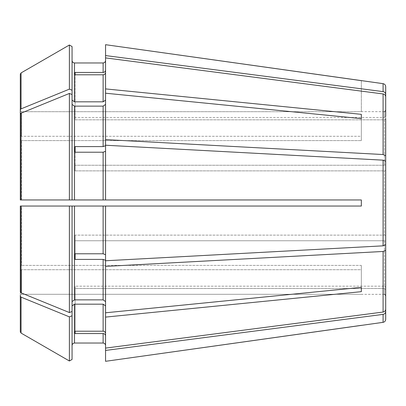 <?xml version="1.0" encoding="UTF-8"?>
<svg xmlns="http://www.w3.org/2000/svg" width="406" height="406" viewBox="0 0 406 406"><rect width="100%" height="100%" fill="white"/><g stroke="black" fill="none" stroke-linecap="round" stroke-linejoin="round"><path stroke-width="0.3" stroke-dasharray="2.03 1.52" d="M385.7 116.36L385.7 110.432L385.7 116.36L384.482 117.486L384.482 111.65L384.482 117.486L385.7 116.36L385.7 86.676M385.7 118.689L385.7 96.735C385.553 95.222 384.68 94.293 383.081 93.948L105.56 57.906L105.56 72.537C105.393 73.882 104.581 74.633 103.124 74.79L75.11 74.79L75.11 119.816L384.482 119.816L384.482 165.247L384.482 119.816L385.7 118.689L384.482 119.816L75.11 119.816L75.11 74.79L75.11 117.486L384.482 117.486L75.11 117.486L75.11 72.456L103.124 72.456L103.124 62.966L74.501 62.966L74.501 101.825L103.124 101.825L105.56 100.104L105.56 88.904L361.34 114.33L361.34 140.593L361.34 136.289L21.518 136.289L361.34 136.289L361.34 118.633L361.34 140.593L361.34 114.33M385.7 164.78L384.482 165.247L75.11 165.247L75.11 170.875L384.482 170.875L384.482 235.125L384.482 170.875L385.7 170.408L385.7 235.592L385.7 170.408L384.482 170.875L75.11 170.875L75.11 165.247L384.482 165.247L385.7 164.78L385.7 96.735M20.3 139.735L21.518 140.593L20.3 139.735L20.3 114.106L20.3 199.955L72.065 199.955L72.065 94.532L72.065 104.408L74.501 106.133L103.124 106.133L105.56 104.408L105.56 145.663L105.56 93.213L361.34 118.633M385.7 235.592L384.482 235.125L385.7 235.592L385.7 244.686L383.081 245.838L105.56 260.769L105.56 260.337L105.56 312.787L105.56 260.337L103.124 259.404L75.11 259.404L75.11 240.753L384.482 240.753L384.482 286.184L384.482 240.753L385.7 241.22L385.7 287.311L385.7 241.22L384.482 240.753L75.11 240.753L75.11 235.125L75.11 259.404M385.7 287.311L384.482 286.184L385.7 287.311L385.7 309.265C385.553 310.778 384.68 311.707 383.081 312.052L105.56 348.094L105.56 333.463C105.393 332.118 104.581 331.367 103.124 331.21L103.124 304.175L105.56 305.896L105.56 333.463L105.56 305.896L105.56 312.787L361.34 287.367L361.34 265.407L361.34 269.711L361.34 265.407L21.518 265.407L361.34 265.407L361.34 287.367L361.34 269.711L21.518 269.711L361.34 269.711L361.34 291.67L105.56 317.096L105.56 305.896M385.7 289.64L384.482 288.514L384.482 294.35L384.482 288.514L385.7 289.64L385.7 311.595C385.553 313.107 384.68 314.036 383.081 314.381L105.56 350.424L105.56 335.792L105.56 350.424M72.065 359.442L72.065 206.045L72.065 301.592L74.501 299.867L103.124 299.867L105.56 301.592L105.56 260.337M69.39 360.985L69.39 316.863L21.061 297.131L21.061 333.077L20.3 331.758L20.3 295.517L21.518 294.299L361.34 294.299L21.518 294.299L21.518 269.711L21.518 294.299L20.3 295.517L20.3 270.574L21.518 269.711L20.3 270.574L20.3 331.758L20.3 295.517M385.7 170.408L385.7 161.314L383.081 160.162L105.56 145.231L105.56 151.291L103.124 152.225L75.11 152.225L75.11 170.875L75.11 146.596L103.124 146.596L103.124 106.133M21.518 199.955L21.518 140.593L21.518 199.955L361.34 199.955L105.56 199.955L105.56 151.291M74.501 299.867L74.501 206.045L72.065 206.045L72.065 311.468L69.39 312.559L21.061 292.822L20.3 291.894L20.3 266.265L21.518 265.407L21.518 206.045L361.34 206.045L361.34 199.955L361.34 206.045L361.34 199.955L105.56 199.955M75.11 253.775L75.11 235.125L384.482 235.125L75.11 235.125L75.11 253.775L103.124 253.775L103.124 206.045L105.56 206.045L105.56 254.709L103.124 253.775M72.065 90.228L72.065 46.558L72.065 100.104L72.065 90.228L69.39 89.137L21.061 108.869L20.3 109.803L20.3 135.426L21.518 136.289L21.518 111.701L361.34 111.701L361.34 80.647L361.34 111.701L21.518 111.701L21.518 136.289L20.3 135.426L20.3 110.483L21.518 111.701L20.3 110.483L20.3 74.242L20.3 110.483M69.39 199.955L69.39 93.441L72.065 94.532L72.065 100.104L74.501 101.825M75.11 331.21L75.11 286.184L384.482 286.184L75.11 286.184L75.11 331.21L75.11 288.514L384.482 288.514L75.11 288.514L75.11 333.544L75.11 331.21L103.124 331.21M105.56 44.69L105.56 70.208C105.393 71.552 104.581 72.304 103.124 72.456M105.56 317.096L105.56 333.463M21.518 140.593L361.34 140.593L21.518 140.593M105.56 260.769L105.56 254.709M75.11 152.225L75.11 146.596M75.11 74.79L75.11 72.456M105.56 88.904L105.56 72.537M72.065 305.896L74.501 304.175L103.124 304.175M75.11 333.544L103.124 333.544C104.581 333.696 105.393 334.448 105.56 335.792L105.56 361.31M69.39 312.559L69.39 206.045L20.3 206.045L20.3 291.894M105.56 206.045L69.39 206.045M74.501 206.045L103.124 206.045M72.065 100.104L72.065 46.558M69.39 89.137L69.39 45.015M21.061 297.131L20.3 296.197M69.39 93.441L21.061 113.178L20.3 114.106M20.3 109.803L20.3 74.242M72.065 94.532L72.065 104.408M105.56 100.104L105.56 104.408M105.56 348.094L105.56 335.792M385.7 155.686L383.081 154.534L105.56 139.603L105.56 93.213M105.56 139.603L105.56 145.663L103.124 146.596M105.56 57.906L105.56 70.208M105.56 145.231L105.56 145.663M72.065 311.468L72.065 301.592M105.56 301.592L105.56 312.787M20.3 266.265L21.518 265.407L21.518 206.045M385.7 319.324L385.7 311.595M361.34 287.367L361.34 291.67M385.7 309.265L385.7 250.314L383.081 251.466L105.56 266.397M385.7 241.22L385.7 250.314M385.7 244.686L385.7 161.314M385.7 94.405C385.553 92.893 384.68 91.964 383.081 91.619L105.56 55.576M72.065 315.772L69.39 316.863M74.501 343.034L74.501 304.175M103.124 343.034L103.124 333.544M103.124 299.867L103.124 259.404M74.501 199.955L74.501 106.133M103.124 199.955L103.124 152.225M103.124 101.825L103.124 74.79M21.061 292.822L21.061 206.045M21.061 199.955L21.061 113.178M21.061 108.869L21.061 72.923M383.081 322.339L383.081 314.381M383.081 312.052L383.081 251.466M383.081 245.838L383.081 160.162M383.081 154.534L383.081 93.948M383.081 91.619L383.081 83.661M384.482 111.65L361.34 111.65M384.482 294.35L361.34 294.35"/><path stroke-width="0.61" d="M385.7 118.689L385.7 155.686L383.081 154.534L105.56 139.603L105.56 199.955L20.3 199.955L72.065 199.955L72.065 94.532L69.39 93.441L21.061 113.178L20.3 114.106L20.3 199.955L21.518 199.955M385.7 164.78L385.7 155.686M72.065 104.408L74.501 106.133L103.124 106.133L105.56 104.408M105.56 145.663L103.124 146.596L75.11 146.596L75.11 152.225L103.124 152.225L103.124 199.955M72.065 94.532L72.065 46.558L69.39 45.015L69.39 89.137L21.061 108.869L20.3 109.803L20.3 135.426L20.3 110.483M72.065 46.558L69.39 45.015L21.061 72.923L20.3 74.242L20.3 109.803M105.56 199.955L361.34 199.955L361.34 206.045L20.3 206.045L72.065 206.045L72.065 311.468L69.39 312.559L21.061 292.822L20.3 291.894L20.3 206.045L20.3 291.894M72.065 315.772L69.39 316.863L69.39 360.985L72.065 359.442L72.065 311.468M72.065 345.476C72.232 344.019 73.044 343.207 74.501 343.034L103.124 343.034C104.581 343.207 105.393 344.019 105.56 345.476C105.393 344.019 104.581 343.207 103.124 343.034L74.501 343.034C73.044 343.207 72.232 344.019 72.065 345.476M72.065 305.896L74.501 304.175L103.124 304.175L105.56 305.896M385.7 289.64L385.7 311.595C385.553 313.107 384.68 314.036 383.081 314.381L383.081 322.339L105.56 361.31L105.56 348.094L383.081 312.052C384.68 311.707 385.553 310.778 385.7 309.265L385.7 287.311M72.065 359.442L69.39 360.985L21.061 333.077L20.3 331.758L20.3 295.517M105.56 72.537C105.393 73.882 104.581 74.633 103.124 74.79L103.124 101.825L105.56 100.104M385.7 96.735C385.553 95.222 384.68 94.293 383.081 93.948L105.56 57.906L105.56 88.904L361.34 114.33L361.34 118.633L361.34 114.33M75.11 74.79L75.11 72.456L75.11 74.79L103.124 74.79M105.56 151.291L103.124 152.225M385.7 170.408L385.7 161.314L383.081 160.162L105.56 145.231M75.11 146.596L75.11 152.225M105.56 260.337L103.124 259.404L103.124 299.867L105.56 301.592M385.7 241.22L385.7 250.314L383.081 251.466L105.56 266.397L105.56 206.045M75.11 259.404L75.11 253.775L75.11 259.404L103.124 259.404M75.11 331.21L75.11 333.544L75.11 331.21L103.124 331.21C104.581 331.367 105.393 332.118 105.56 333.463M72.065 100.104L74.501 101.825L74.501 62.966C73.044 62.793 72.232 61.981 72.065 60.524C72.232 61.981 73.044 62.793 74.501 62.966L103.124 62.966C104.581 62.793 105.393 61.981 105.56 60.524C105.393 61.981 104.581 62.793 103.124 62.966L103.124 72.456L75.11 72.456M69.39 45.015L21.061 72.923L20.3 74.242M385.7 116.36L385.7 94.405C385.553 92.893 384.68 91.964 383.081 91.619L383.081 83.661L105.56 44.69L105.56 57.906M105.56 88.904L105.56 93.213L361.34 118.633M385.7 235.592L385.7 244.686L383.081 245.838L105.56 260.769M72.065 301.592L74.501 299.867L103.124 299.867M105.56 266.397L105.56 312.787L361.34 287.367L361.34 291.67L361.34 287.367M74.501 101.825L103.124 101.825M75.11 333.544L103.124 333.544L103.124 343.034M75.11 253.775L103.124 253.775L105.56 254.709M69.39 93.441L69.39 199.955M69.39 206.045L69.39 312.559M69.39 316.863L21.061 297.131L20.3 296.197M69.39 360.985L21.061 333.077L21.061 297.131M20.3 199.955L20.3 139.735L20.3 199.955M20.3 114.106L20.3 139.735M105.56 312.787L105.56 348.094M72.065 90.228L69.39 89.137M105.56 335.792C105.393 334.448 104.581 333.696 103.124 333.544M105.56 70.208C105.393 71.552 104.581 72.304 103.124 72.456M105.56 93.213L105.56 139.603M21.518 206.045L20.3 206.045L20.3 266.265M385.7 161.314L385.7 244.686M105.56 317.096L361.34 291.67M385.7 250.314L385.7 309.265M383.081 314.381L105.56 350.424M361.34 325.353L105.56 361.31M385.7 311.595L385.7 319.324C385.558 320.994 384.685 321.999 383.081 322.339M383.081 83.661C384.685 84.001 385.558 85.006 385.7 86.676L385.7 94.405M383.081 91.619L105.56 55.576M361.34 80.647L105.56 44.69M103.124 106.133L103.124 146.596M21.061 72.923L21.061 108.869M74.501 304.175L74.501 343.034M74.501 106.133L74.501 199.955M103.124 304.175L103.124 331.21M74.501 206.045L74.501 299.867M103.124 206.045L103.124 253.775M21.061 113.178L21.061 199.955M21.061 206.045L21.061 292.822M383.081 93.948L383.081 154.534M383.081 160.162L383.081 245.838M383.081 251.466L383.081 312.052M384.482 111.65L385.7 110.432M384.482 294.35L385.7 295.568"/></g></svg>
